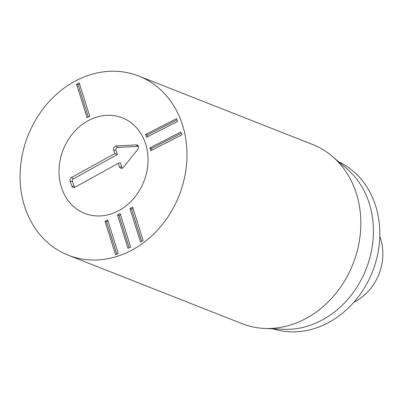 <?xml version="1.0" encoding="UTF-8"?>
<svg xmlns="http://www.w3.org/2000/svg" width="403" height="403" viewBox="0 0 403 403"><rect width="100%" height="100%" fill="white"/><g stroke="black" fill="none" stroke-linecap="round" stroke-linejoin="round"><path stroke-width="0.6" d="M132.627 207.137L143.12 240.626L140.471 241.981L129.973 208.492L132.627 207.137M133.015 208.386L131.574 209.122L141.68 241.362M129.973 208.492L131.574 209.122M120.154 213.504L130.648 246.994L127.993 248.349L117.5 214.859L120.154 213.504M120.542 214.754L119.102 215.489L129.202 247.729M117.5 214.859L119.102 215.489M107.677 219.872L118.175 253.361L115.52 254.716L105.027 221.227L107.677 219.872M108.069 221.121L106.624 221.857L116.729 254.097M105.027 221.227L106.624 221.857M181.753 134.924L150.732 150.757L149.835 147.891L180.856 132.058L181.753 134.924M181.244 133.307L151.432 148.521L151.941 150.138M149.835 147.891L151.432 148.521M177.532 121.459L146.511 137.292L145.614 134.426L176.635 118.593L177.532 121.459M177.028 119.842L147.216 135.055L147.72 136.672M145.614 134.426L147.216 135.055M79.225 82.852L89.718 116.341L87.063 117.696L76.57 84.207L79.225 82.852M79.613 84.101L78.172 84.837L88.272 117.077M76.57 84.207L78.172 84.837M89.264 120.109A51.347 43.358 111.5 0 1 122.351 117.847A51.347 43.358 111.5 0 1 143.871 181.516A51.347 43.358 111.5 0 1 84.711 213.404A51.347 43.358 111.5 0 1 59.085 168.661A51.347 43.358 111.5 0 1 89.264 120.109M338.802 161.87A89.859 75.87 111.5 0 1 379.555 240.954A89.859 75.87 111.5 0 1 326.893 323.428A89.859 75.87 111.5 0 1 273.048 328.818M332.294 156.329L346.776 168.661A89.859 75.87 111.5 0 1 366.12 269.058A89.859 75.87 111.5 0 1 283.51 329.291L264.504 328.435A96.277 81.29 -68.5 0 0 304.129 319.448A96.277 81.29 -68.5 0 0 359.244 241.694A96.277 81.29 -68.5 0 0 332.294 156.329A96.277 81.29 -68.5 0 0 312.668 144.521L138.813 76.046A96.277 81.29 111.5 0 1 186.866 159.936A96.277 81.29 111.5 0 1 130.275 250.973A96.277 81.29 111.5 0 1 68.248 255.205A96.277 81.29 111.5 0 1 27.898 135.836A96.277 81.29 111.5 0 1 138.813 76.046M68.248 255.205L242.097 323.685A96.277 81.29 -68.5 0 0 264.504 328.435M138.385 146.45A1.95 1.647 -68.5 0 0 137.791 146.36L117.605 147.498A1.95 1.647 -68.5 0 0 115.913 150.279L117.399 154.525L73.406 178.841A1.95 1.647 -68.5 0 0 72.419 181.41L74.132 186.312A1.95 1.647 -68.5 0 0 74.988 187.244A2.806 2.373 111.5 0 1 74.112 187.541A2.806 2.373 111.5 0 1 71.835 186.065L70.122 181.169A2.806 2.373 111.5 0 1 71.543 177.461L114.84 153.533L113.616 150.032A2.806 2.373 111.5 0 1 116.054 146.027L136.239 144.884A2.806 2.373 111.5 0 1 137.947 145.634A2.806 2.373 111.5 0 1 137.801 149.347L123.489 167.275A2.806 2.373 111.5 0 1 121.766 168.303A2.806 2.373 111.5 0 1 119.49 166.827L118.265 163.326L74.973 187.254M114.84 153.533L117.399 154.525M118.265 163.326L120.301 162.822L121.787 167.069A1.95 1.647 -68.5 0 0 122.643 168.006M87.869 120.85A51.347 43.358 111.5 0 1 122.351 117.847A51.347 43.358 111.5 0 1 143.871 181.516A51.347 43.358 111.5 0 1 84.711 213.404A51.347 43.358 111.5 0 1 59.05 169.497A51.347 43.358 111.5 0 1 87.869 120.85M379.782 236.511A48.138 40.648 111.5 0 1 354.504 301.882A48.138 40.648 111.5 0 1 353.92 302.179M113.616 150.032L115.913 150.279M71.543 177.461L73.406 178.841M70.122 181.169L72.419 181.41M71.835 186.065L74.132 186.312M119.49 166.827L121.787 167.069M136.239 144.884L137.791 146.36M116.054 146.027L117.605 147.498"/></g></svg>
